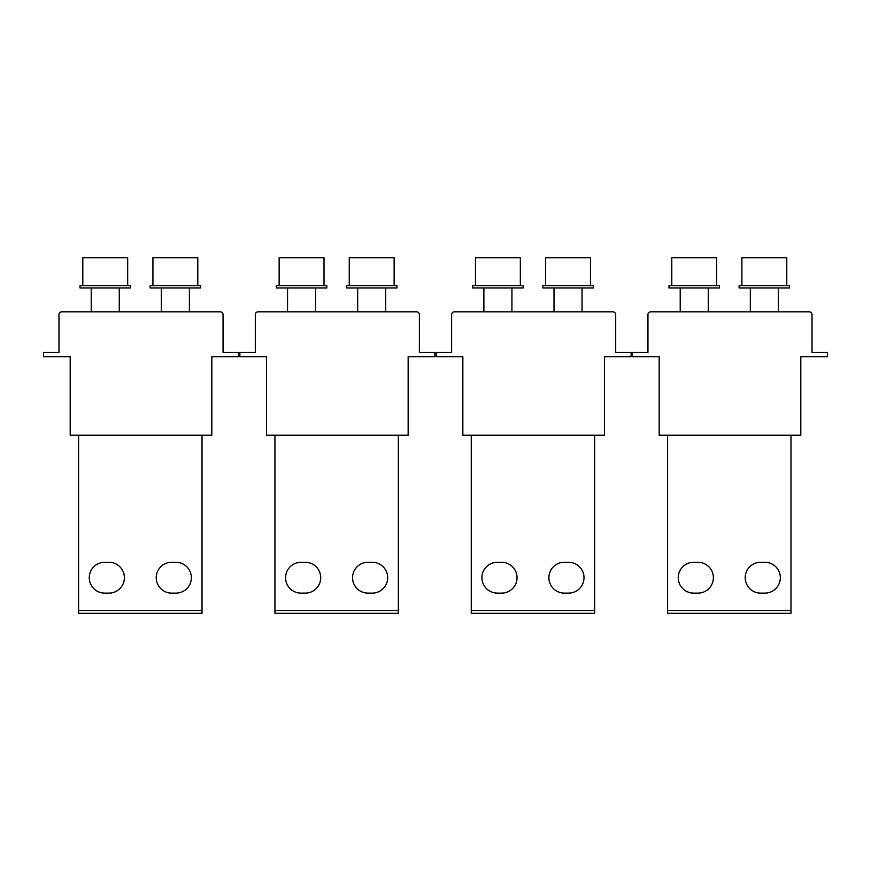 <?xml version="1.0" encoding="UTF-8"?>
<svg xmlns="http://www.w3.org/2000/svg" width="871" height="871" viewBox="0 0 871 871"><rect width="100%" height="100%" fill="white"/><g stroke="black" fill="none" stroke-linecap="round" stroke-linejoin="round"><path stroke-width="1.31" d="M545.584 257.685L545.584 285.732L545.584 257.685L590.462 257.685L590.462 285.732L590.462 257.685M554 287.974L554 311.818L554 287.974M582.046 287.974L582.046 311.818L582.046 287.974M349.26 257.685L349.26 285.732L349.26 257.685L394.128 257.685L394.128 285.732L394.128 257.685M357.676 287.974L357.676 311.818L357.676 287.974M385.722 287.974L385.722 311.818L385.722 287.974M152.937 257.685L152.937 285.732L152.937 257.685L197.804 257.685L197.804 285.732L197.804 257.685M161.342 287.974L161.342 311.818L161.342 287.974M189.388 287.974L189.388 311.818L189.388 287.974M475.468 257.685L475.468 285.732L475.468 257.685L520.335 257.685L520.335 285.732L520.335 257.685M483.884 287.974L483.884 311.818L483.884 287.974M511.93 287.974L511.93 311.818L511.93 287.974M279.145 257.685L279.145 285.732L279.145 257.685L324.012 257.685L324.012 285.732L324.012 257.685M287.55 287.974L287.55 311.818L287.55 287.974M315.596 287.974L315.596 311.818L315.596 287.974M82.81 257.685L82.81 285.732L82.81 257.685L127.689 257.685L127.689 285.732L127.689 257.685M91.226 287.974L91.226 311.818L91.226 287.974M119.273 287.974L119.273 311.818L119.273 287.974M542.775 287.974L593.26 287.974L593.26 285.732L542.775 285.732L542.775 287.974M346.451 287.974L396.936 287.974L396.936 285.732L346.451 285.732L346.451 287.974M150.128 287.974L200.613 287.974L200.613 285.732L150.128 285.732L150.128 287.974M472.659 287.974L523.144 287.974L523.144 285.732L472.659 285.732L472.659 287.974M276.336 287.974L326.821 287.974L326.821 285.732L276.336 285.732L276.336 287.974M80.012 287.974L130.498 287.974L130.498 285.732L80.012 285.732L80.012 287.974M451.624 352.483L436.197 352.494L436.197 356.696L462.849 356.696L462.849 435.228L604.485 435.228L604.485 356.696L631.127 356.696L631.127 352.494L615.699 352.494L626.216 352.483L615.699 352.483L615.699 314.627A2.809 2.809 0 0 0 612.89 311.818L454.433 311.818A2.809 2.809 0 0 0 451.624 314.627L451.624 352.483M255.301 352.483L239.873 352.494L239.873 356.696L266.515 356.696L266.515 435.228L408.151 435.228L408.151 356.696L434.803 356.696L434.803 352.494L419.376 352.494L429.893 352.483L419.376 352.483L419.376 314.627A2.809 2.809 0 0 0 416.567 311.818L258.11 311.818A2.809 2.809 0 0 0 255.301 314.627L255.301 352.483M58.978 352.483L43.55 352.494L43.55 356.696L70.192 356.696L70.192 435.228L211.827 435.228L211.827 356.696L238.469 356.696L238.469 352.494L223.052 352.494L233.57 352.483L223.052 352.483L223.052 314.627A2.809 2.809 0 0 0 220.243 311.818L61.776 311.818A2.809 2.809 0 0 0 58.978 314.627L58.978 352.483M202.018 435.228L202.018 613.315L202.018 435.228M156.486 574.914A15.428 15.428 0 0 0 171.652 593.118A15.428 15.428 0 0 1 156.225 577.691A15.428 15.428 0 0 1 171.652 562.274L175.931 562.274A15.428 15.428 0 0 1 191.359 577.691A15.428 15.428 0 0 1 175.931 593.118A15.428 15.428 0 0 0 191.097 580.478M175.931 593.118L171.652 593.118L175.931 593.118M89.517 574.914A15.428 15.428 0 0 0 104.694 593.118L108.962 593.118A15.428 15.428 0 0 0 124.139 580.478M108.962 562.274A15.428 15.428 0 0 1 124.39 577.691A15.428 15.428 0 0 1 108.962 593.118L104.694 593.118A15.428 15.428 0 0 1 89.267 577.691A15.428 15.428 0 0 1 104.694 562.274L108.962 562.274M78.608 435.228L78.608 613.315L202.018 613.315M398.341 435.228L398.341 613.315L398.341 435.228M352.809 574.914A15.428 15.428 0 0 0 367.976 593.118A15.428 15.428 0 0 1 352.559 577.691A15.428 15.428 0 0 1 367.976 562.274L372.255 562.274A15.428 15.428 0 0 1 387.682 577.691A15.428 15.428 0 0 1 372.255 593.118A15.428 15.428 0 0 0 387.432 580.478M372.255 593.118L367.976 593.118L372.255 593.118M285.84 574.914A15.428 15.428 0 0 0 301.018 593.118L305.296 593.118A15.428 15.428 0 0 0 320.463 580.478M305.296 562.274A15.428 15.428 0 0 1 320.713 577.691A15.428 15.428 0 0 1 305.296 593.118L301.018 593.118A15.428 15.428 0 0 1 285.59 577.691A15.428 15.428 0 0 1 301.018 562.274L305.296 562.274M274.931 435.228L274.931 613.315L398.341 613.315M594.664 435.228L594.664 613.315L594.664 435.228M549.133 574.914A15.428 15.428 0 0 0 564.31 593.118A15.428 15.428 0 0 1 548.882 577.691A15.428 15.428 0 0 1 564.31 562.274L568.578 562.274A15.428 15.428 0 0 1 584.005 577.691A15.428 15.428 0 0 1 568.578 593.118A15.428 15.428 0 0 0 583.755 580.478M568.578 593.118L564.31 593.118L568.578 593.118M482.175 574.914A15.428 15.428 0 0 0 497.341 593.118L501.62 593.118A15.428 15.428 0 0 0 516.786 580.478M501.62 562.274A15.428 15.428 0 0 1 517.047 577.691A15.428 15.428 0 0 1 501.62 593.118L497.341 593.118A15.428 15.428 0 0 1 481.913 577.691A15.428 15.428 0 0 1 497.341 562.274L501.62 562.274M471.255 435.228L471.255 613.315L594.664 613.315M647.948 352.483L632.531 352.494L632.531 356.696L659.173 356.696L659.173 435.228L800.808 435.228L800.808 356.696L827.45 356.696L827.45 352.494L812.022 352.494L822.54 352.483L812.022 352.483L812.022 314.627A2.809 2.809 0 0 0 809.224 311.818L650.757 311.818A2.809 2.809 0 0 0 647.948 314.627L647.948 352.483M745.456 574.914A15.428 15.428 0 0 0 760.633 593.118L764.901 593.118A15.428 15.428 0 0 0 780.329 577.691A15.428 15.428 0 0 0 764.901 562.274L760.633 562.274A15.428 15.428 0 0 0 745.206 577.691A15.428 15.428 0 0 0 760.633 593.118L764.901 593.118A15.428 15.428 0 0 0 780.078 580.478M678.498 574.914A15.428 15.428 0 0 0 693.664 593.118A15.428 15.428 0 0 1 678.248 577.691A15.428 15.428 0 0 1 693.664 562.274L697.943 562.274A15.428 15.428 0 0 1 713.371 577.691A15.428 15.428 0 0 1 697.943 593.118A15.428 15.428 0 0 0 713.12 580.478M693.664 593.118L697.943 593.118L693.664 593.118M667.589 435.228L667.589 613.315L790.988 613.315L790.988 610.506L790.988 613.315M790.988 435.228L790.988 610.506L790.988 435.228M739.109 287.974L789.583 287.974L789.583 285.732L739.109 285.732L739.109 287.974M668.982 287.974L719.468 287.974L719.468 285.732L668.982 285.732L668.982 287.974M741.907 257.685L741.907 285.732L741.907 257.685L786.785 257.685L786.785 285.732L786.785 257.685M750.323 287.974L750.323 311.818L750.323 287.974M778.369 287.974L778.369 311.818L778.369 287.974M671.791 257.685L671.791 285.732L671.791 257.685L716.67 257.685L716.67 285.732L716.67 257.685M680.207 287.974L680.207 311.818L680.207 287.974M708.254 287.974L708.254 311.818L708.254 287.974M78.608 610.506L202.018 610.506M274.931 610.506L398.341 610.506M471.255 610.506L594.664 610.506M667.589 610.506L790.988 610.506"/></g></svg>

